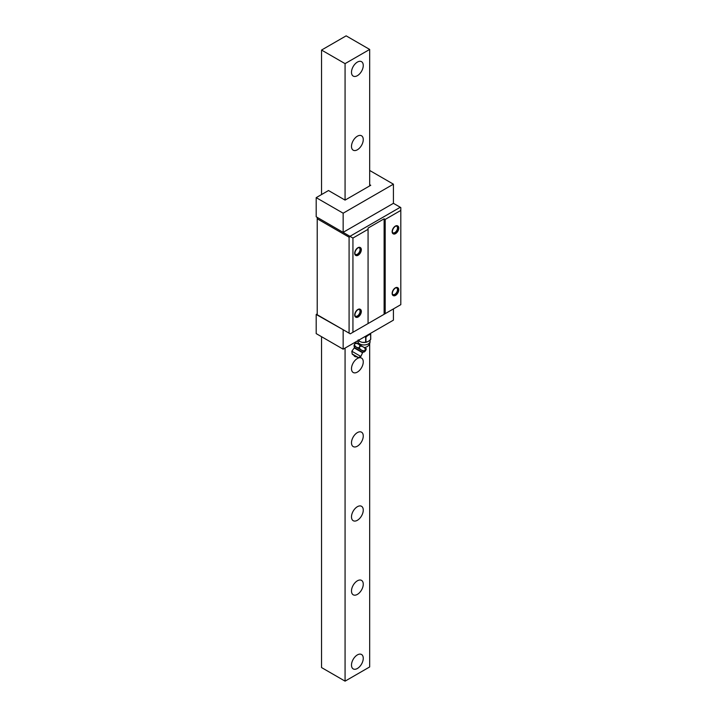 <?xml version="1.0" encoding="UTF-8"?>
<svg xmlns="http://www.w3.org/2000/svg" width="717" height="717" viewBox="0 0 717 717"><rect width="100%" height="100%" fill="white"/><g stroke="black" fill="none" stroke-linecap="round" stroke-linejoin="round"><path stroke-width="1.08" d="M321.548 336.703L321.548 667.563L345.074 681.15L369.676 666.944L369.676 343.568M369.676 185.909L369.676 49.437L346.15 35.85L321.548 50.056L345.074 63.634L369.676 49.437M345.074 681.15L345.074 348.068M369.676 184.672L370.743 185.291L345.074 200.106L345.074 63.634M351.491 72.283A8.317 4.804 120 0 0 353.221 76.092A8.317 4.804 120 0 0 359.629 73.86A8.317 4.804 120 0 0 363.259 65.489A8.317 4.804 120 0 0 361.538 61.68A8.317 4.804 120 0 0 355.13 63.912A8.317 4.804 120 0 0 351.491 72.283M351.491 146.385A8.317 4.804 120 0 0 353.221 150.194A8.317 4.804 120 0 0 359.629 147.962A8.317 4.804 120 0 0 363.259 139.591A8.317 4.804 120 0 0 361.538 135.782A8.317 4.804 120 0 0 355.13 138.014A8.317 4.804 120 0 0 351.491 146.385M351.491 368.69A8.317 4.804 120 0 0 353.221 372.499A8.317 4.804 120 0 0 359.629 370.268A8.317 4.804 120 0 0 363.259 361.897A8.317 4.804 120 0 0 361.538 358.088A8.317 4.804 120 0 0 355.13 360.319A8.317 4.804 120 0 0 351.491 368.69M351.491 442.792A8.317 4.804 120 0 0 353.221 446.601A8.317 4.804 120 0 0 359.629 444.37A8.317 4.804 120 0 0 363.259 435.999A8.317 4.804 120 0 0 361.538 432.19A8.317 4.804 120 0 0 355.13 434.421A8.317 4.804 120 0 0 351.491 442.792M351.491 516.894A8.317 4.804 120 0 0 353.221 520.703A8.317 4.804 120 0 0 359.629 518.472A8.317 4.804 120 0 0 363.259 510.101A8.317 4.804 120 0 0 361.538 506.292A8.317 4.804 120 0 0 355.13 508.523A8.317 4.804 120 0 0 351.491 516.894M351.491 590.996A8.317 4.804 120 0 0 353.221 594.805A8.317 4.804 120 0 0 359.629 592.574A8.317 4.804 120 0 0 363.259 584.203A8.317 4.804 120 0 0 361.538 580.394A8.317 4.804 120 0 0 355.13 582.625A8.317 4.804 120 0 0 351.491 590.996M351.491 665.098A8.317 4.804 120 0 0 353.221 668.907A8.317 4.804 120 0 0 359.629 666.676A8.317 4.804 120 0 0 363.259 658.305A8.317 4.804 120 0 0 361.538 654.496A8.317 4.804 120 0 0 355.13 656.718A8.317 4.804 120 0 0 351.491 665.098M321.548 194.549L321.548 50.056M345.074 200.106L328.503 190.534L316.197 197.641L316.197 216.785L350.263 236.511L349.089 237.193L317.219 218.784L317.219 217.368M317.219 313.885L316.197 314.467L343.416 329.874L317.219 314.745L317.219 218.784M393.418 308.91L393.418 320.149L343.156 349.179L343.156 330.035M316.197 314.467L316.197 333.611L343.156 349.179M317.219 314.745L349.089 333.154L349.089 237.193M368.072 229.315L368.072 323.546L352.934 332.285L352.934 238.053L368.072 229.315L368.072 228.078L384.115 218.819L385.181 219.438L400.803 210.422L400.803 207.58L400.265 207.267L350.263 236.144M352.934 332.285L350.263 333.826L349.089 333.154M350.263 236.511L352.934 238.053M354.7 253.271A4.535 2.617 120 0 0 357.908 255.127A4.535 2.617 120 0 0 361.117 249.57A4.535 2.617 120 0 0 357.908 247.715A4.535 2.617 120 0 0 354.7 253.271M361.117 311.321A4.535 2.617 120 0 0 357.908 309.466A4.535 2.617 120 0 0 354.7 315.023A4.535 2.617 120 0 0 357.908 316.878A4.535 2.617 120 0 0 361.117 311.321M400.803 210.422L400.803 304.653L385.181 313.67L385.181 219.438M398.553 227.961A4.535 2.617 120 0 0 395.345 226.106A4.535 2.617 120 0 0 392.136 231.663A4.535 2.617 120 0 0 395.345 233.518A4.535 2.617 120 0 0 398.553 227.961M398.553 289.713A4.535 2.617 120 0 0 395.345 287.858A4.535 2.617 120 0 0 392.136 293.414A4.535 2.617 120 0 0 395.345 295.27A4.535 2.617 120 0 0 398.553 289.713M400.265 207.267L393.418 203.323L343.416 232.191M343.156 232.344L343.156 213.2L393.418 184.179L369.676 170.467M393.418 203.323L393.418 184.179M316.197 197.641L343.156 213.2M368.072 323.546L384.115 314.288L384.115 218.819M385.181 313.67L384.115 314.288M395.901 226.052A3.782 2.187 -60 0 1 396.698 226.222A3.782 2.187 -60 0 1 397.487 227.961A3.782 2.187 -60 0 1 395.838 231.761A3.782 2.187 -60 0 1 392.925 232.774A3.782 2.187 -60 0 1 392.369 232.174M395.901 287.804A3.782 2.187 -60 0 1 396.698 287.974A3.782 2.187 -60 0 1 397.487 289.713A3.782 2.187 -60 0 1 395.838 293.513A3.782 2.187 -60 0 1 392.925 294.526A3.782 2.187 -60 0 1 392.369 293.925M358.464 247.67A3.782 2.187 -60 0 1 359.271 247.84A3.782 2.187 -60 0 1 360.051 249.57A3.782 2.187 -60 0 1 358.401 253.379A3.782 2.187 -60 0 1 355.489 254.392A3.782 2.187 -60 0 1 354.933 253.782M358.464 309.412A3.782 2.187 -60 0 1 359.271 309.592A3.782 2.187 -60 0 1 360.051 311.321A3.782 2.187 -60 0 1 358.401 315.13A3.782 2.187 -60 0 1 355.489 316.143A3.782 2.187 -60 0 1 354.933 315.534M398.769 228.078A4.535 2.617 -60 0 1 396.788 232.649A4.535 2.617 -60 0 1 393.292 233.867A4.535 2.617 -60 0 1 392.351 231.788A4.535 2.617 -60 0 1 394.332 227.217A4.535 2.617 -60 0 1 397.827 226.007A4.535 2.617 -60 0 1 398.769 228.078M361.332 249.695A4.535 2.617 -60 0 1 359.351 254.257A4.535 2.617 -60 0 1 355.856 255.476A4.535 2.617 -60 0 1 354.915 253.397A4.535 2.617 -60 0 1 356.896 248.835A4.535 2.617 -60 0 1 360.391 247.616A4.535 2.617 -60 0 1 361.332 249.695M392.351 293.54A4.535 2.617 -60 0 1 394.332 288.969A4.535 2.617 -60 0 1 397.827 287.759A4.535 2.617 -60 0 1 398.769 289.829A4.535 2.617 -60 0 1 396.788 294.4A4.535 2.617 -60 0 1 393.292 295.619A4.535 2.617 -60 0 1 392.351 293.54M354.915 315.148A4.535 2.617 -60 0 1 356.896 310.586A4.535 2.617 -60 0 1 360.391 309.368A4.535 2.617 -60 0 1 361.332 311.447A4.535 2.617 -60 0 1 359.351 316.009A4.535 2.617 -60 0 1 355.856 317.228A4.535 2.617 -60 0 1 354.915 315.148M361.646 342.197A6.05 3.495 0 0 0 361.7 342.215A6.05 3.495 0 0 0 362.443 342.359L365.652 342.296L365.652 337.232L364.657 336.757M365.652 337.232L365.939 337.187C367.848 335.26 369.416 334.355 370.635 334.481L370.635 339.544L368.287 341.453L365.652 342.296M370.447 333.414L370.707 334.31M361.7 342.215L359.02 341.184L359.02 340.01M358.168 339.894L359.02 341.184M370.707 339.374L370.707 334.427M362.443 342.359A6.05 3.495 0 0 0 366.315 342.215A6.05 3.495 0 0 0 366.692 342.117M355.802 342.654L366.324 348.731M355.166 343.246L355.695 343.551M363.895 351.563L354.565 346.177M354.27 344.859L354.332 344.949C355.74 347.073 357.308 347.969 359.02 347.664L359.28 347.808C360.472 349.815 362.21 350.819 364.505 350.828L365.186 351.213L364.657 350.909L365.607 349.269L366.127 349.573L365.455 349.179C364.308 347.207 362.569 346.203 360.23 346.168L359.28 347.808M354.745 345.191L354.216 344.886M355.166 343.3L354.332 344.949M355.273 343.309C357.819 343.47 359.378 344.375 359.97 346.015L360.23 346.168M357.828 357.496L352.459 354.395L358.375 357.523L352.164 353.938L351.841 351.24L360.875 356.457L362.721 352.37L364.55 351.814M354.377 355.498L353.813 355.175L354.377 355.498M359.235 341.31L359.235 339.885M365.939 342.251L365.939 337.187M364.406 347.494A6.05 6.05 0 0 0 370.062 341.453A6.05 3.495 180 0 1 366.324 344.68A6.05 3.495 180 0 1 359.728 343.927A6.05 3.495 0 0 1 357.962 341.453L357.962 340.629M355.157 343.273L354.234 344.859L355.157 343.255M366.127 349.573L365.186 351.213L366.127 349.591M365.455 349.179L364.505 350.828M359.97 346.015L359.02 347.664M351.841 351.24L354.449 347.593L362.721 352.37M354.207 347.915L362.56 352.746M370.725 339.401L370.725 334.373M366.315 342.215L366.889 342.063M370.062 341.453L370.062 340.109M357.962 341.453A6.05 6.05 0 0 0 358.581 344.124M354.449 347.593L354.019 345.737M352.459 354.395L352.164 353.938M353.813 355.175A2.268 2.268 0 0 0 354.843 356.466L354.843 356.466A2.268 2.268 0 0 0 356.483 356.716M358.375 357.523L360.875 356.457"/></g></svg>
